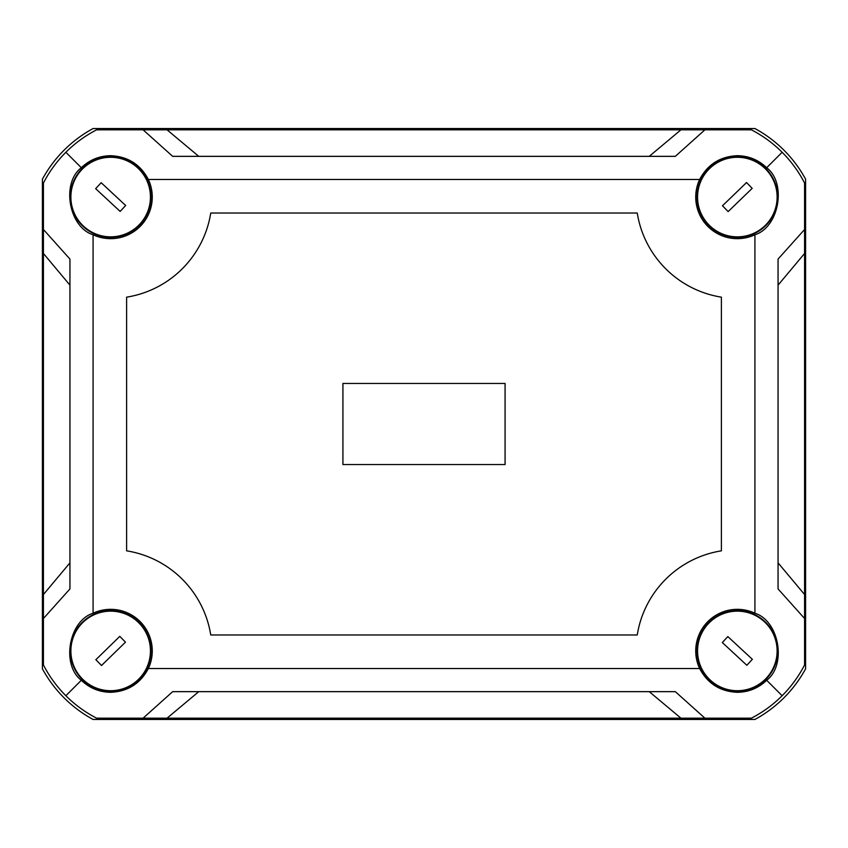 <?xml version="1.0" encoding="UTF-8"?>
<svg xmlns="http://www.w3.org/2000/svg" width="848" height="848" viewBox="0 0 848 848"><rect width="100%" height="100%" fill="white"/><g stroke="black" fill="none" stroke-linecap="round" stroke-linejoin="round"><path stroke-width="1.27" d="M805.6 668.775L805.6 179.225A125.684 125.684 0 0 0 754.921 128.546L93.079 128.546A125.684 125.684 0 0 0 42.4 179.225L42.4 668.775A125.684 125.684 0 0 0 93.079 719.454L754.921 719.454A125.684 125.684 0 0 0 805.6 668.775M148.368 668.521C140.333 683.636 127.762 691.565 110.664 692.307C99.311 692.138 89.528 688.12 81.323 680.276C61.077 664.97 68.836 620.736 93.079 613.231A41.605 41.605 0 0 1 148.368 668.521L699.632 668.521C707.667 683.636 720.238 691.565 737.336 692.307C748.689 692.138 758.472 688.12 766.677 680.276C786.923 664.97 779.164 620.736 754.921 613.231L754.921 234.769A41.605 41.605 0 0 1 699.632 179.479C707.667 164.364 720.238 156.435 737.336 155.693C748.689 155.862 758.472 159.88 766.677 167.724L782.132 152.269C791.205 161.364 798.678 171.603 804.572 183.02L804.572 664.98C798.678 676.397 791.205 686.636 782.132 695.731C773.047 704.794 762.797 712.278 751.392 718.171L704.9 718.171L675.337 691.661L172.663 691.661L143.1 718.171L96.608 718.171C85.203 712.278 74.953 704.794 65.868 695.731C56.795 686.636 49.322 676.397 43.428 664.98L43.428 183.02C49.322 171.603 56.795 161.364 65.868 152.269L81.323 167.724C61.077 183.03 68.836 227.264 93.079 234.769A41.605 41.605 0 0 0 148.368 179.479C140.333 164.364 127.762 156.435 110.664 155.693C99.311 155.862 89.528 159.88 81.323 167.724M737.336 156.785A40.28 40.28 0 0 0 697.056 197.065A40.28 40.28 0 0 0 737.336 237.345A40.28 40.28 0 0 0 777.616 197.065A40.28 40.28 0 0 0 737.336 156.785M110.664 156.785A40.28 40.28 0 0 0 70.384 197.065A40.28 40.28 0 0 0 110.664 237.345A40.28 40.28 0 0 0 150.944 197.065A40.28 40.28 0 0 0 110.664 156.785M110.664 691.215A40.28 40.28 0 0 0 150.944 650.935A40.28 40.28 0 0 0 110.664 610.655A40.28 40.28 0 0 0 70.384 650.935A40.28 40.28 0 0 0 110.664 691.215M754.921 613.231A41.605 41.605 0 0 0 699.632 668.521M737.336 691.215A40.28 40.28 0 0 0 777.616 650.935A40.28 40.28 0 0 0 737.336 610.655A40.28 40.28 0 0 0 697.056 650.935A40.28 40.28 0 0 0 737.336 691.215M699.632 179.479L148.368 179.479M93.079 613.231L93.079 234.769M143.1 718.171L704.9 718.171M782.132 695.731L766.677 680.276M81.323 680.276L65.868 695.731M804.572 229.501L778.061 259.064L778.061 588.936L804.572 618.499M766.677 167.724C786.923 183.03 779.164 227.264 754.921 234.769M680.944 718.171L649.25 691.661M167.056 718.171L198.75 691.661M778.061 562.849L804.572 594.533M778.061 285.151L804.572 253.467M43.428 229.501L69.939 259.064L69.939 588.936L43.428 618.499M69.939 285.151L43.428 253.467M69.939 562.849L43.428 594.533M782.132 152.269C773.047 143.206 762.797 135.722 751.392 129.829L96.608 129.829C85.203 135.722 74.953 143.206 65.868 152.269M143.1 129.829L172.663 156.339L675.337 156.339L704.9 129.829M167.056 129.829L198.75 156.339M680.944 129.829L649.25 156.339M210.749 213.018A101.357 101.357 0 0 1 126.617 297.16L126.617 550.84A101.357 101.357 0 0 1 210.749 634.982L637.251 634.982A101.357 101.357 0 0 1 721.383 550.84L721.383 297.16A101.357 101.357 0 0 1 637.251 213.018L210.749 213.018M505.079 464.545L505.079 383.455L342.921 383.455L342.921 464.545L505.079 464.545M109.222 157.315A39.782 39.782 0 0 1 150.414 195.623A39.782 39.782 0 0 1 112.106 236.825A39.782 39.782 0 0 1 70.903 198.506A39.782 39.782 0 0 1 109.222 157.315M120.151 211.428L125.674 205.492L101.177 182.712L95.654 188.648L120.151 211.428M70.882 650.437A39.782 39.782 0 0 1 111.162 611.154A39.782 39.782 0 0 1 150.446 651.434A39.782 39.782 0 0 1 110.166 690.707A39.782 39.782 0 0 1 70.882 650.437M125.462 642.159L119.801 636.35L95.856 659.712L101.527 665.51L125.462 642.159M777.118 197.764A39.782 39.782 0 0 1 736.647 236.846A39.782 39.782 0 0 1 697.565 196.376A39.782 39.782 0 0 1 738.025 157.293A39.782 39.782 0 0 1 777.118 197.764M722.496 205.767L728.125 211.597L752.187 188.362L746.547 182.532L722.496 205.767M738.82 690.685A39.782 39.782 0 0 1 697.586 652.419A39.782 39.782 0 0 1 735.852 611.175A39.782 39.782 0 0 1 777.086 649.441A39.782 39.782 0 0 1 738.82 690.685M727.838 636.583L722.316 642.53L746.834 665.277L752.356 659.331L727.838 636.583"/></g></svg>
